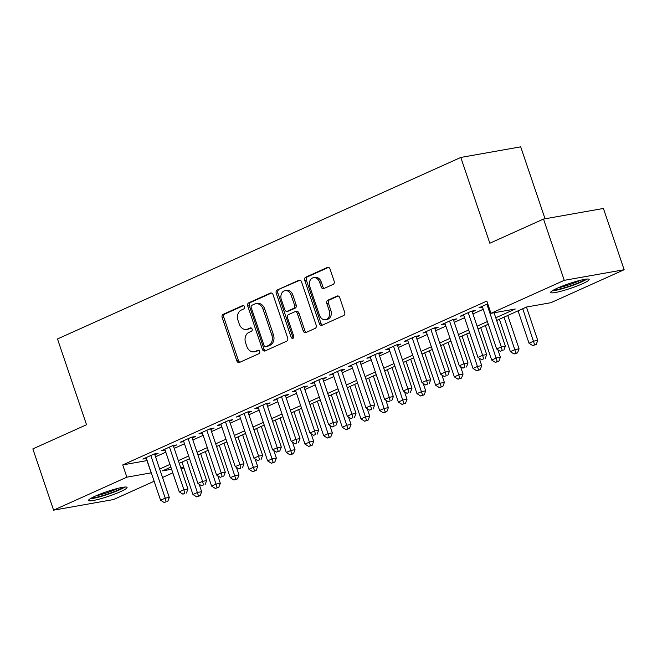 <?xml version="1.0" encoding="UTF-8"?>
<svg xmlns="http://www.w3.org/2000/svg" width="657" height="657" viewBox="0 0 657 657"><rect width="100%" height="100%" fill="white"/><g stroke="black" fill="none" stroke-linecap="round" stroke-linejoin="round"><path stroke-width="0.99" d="M244.511 306.671A1.79 1.388 -100 0 0 242.663 305.562L223.191 314.325A2.562 1.987 -100 0 0 222.173 317.561L236.824 360.857A2.562 1.987 -100 0 0 239.107 362.557A2.562 1.987 -100 0 0 239.477 362.442L258.948 353.68A1.79 1.388 -100 0 0 257.807 350.304L255.286 351.446A8.188 6.356 -100 0 1 254.111 351.807A8.188 6.356 -100 0 1 246.818 346.387L245.595 342.773A8.188 6.356 -100 0 1 248.855 332.434L251.376 331.3A1.79 1.388 -100 0 0 250.235 327.933L247.714 329.067A8.188 6.356 -100 0 1 246.539 329.436A8.188 6.356 -100 0 1 239.247 324.008L238.023 320.402A8.188 6.356 -100 0 1 241.283 310.063L243.804 308.93A1.79 1.388 -100 0 0 244.511 306.671M582.554 283.717A20.334 2.472 -18.7 0 1 562.285 290.887A20.334 2.472 -18.7 0 1 550.673 292.472A20.334 2.472 -18.7 0 1 557.3 288.193A20.334 2.472 -18.7 0 1 577.569 281.015A20.334 2.472 -18.7 0 1 589.189 279.439A20.334 2.472 -18.7 0 1 582.554 283.717M120.436 491.699A20.334 2.472 -18.7 0 1 100.168 498.868A20.334 2.472 -18.7 0 1 88.547 500.453A20.334 2.472 -18.7 0 1 95.183 496.175A20.334 2.472 -18.7 0 1 115.451 488.997A20.334 2.472 -18.7 0 1 127.072 487.42A20.334 2.472 -18.7 0 1 120.436 491.699M333.124 284.391A2.562 1.987 -100 0 0 334.142 281.163L330.028 269.017A2.562 1.987 -100 0 0 327.744 267.317A2.562 1.987 -100 0 0 327.383 267.432L305.751 277.164A2.562 1.987 -100 0 0 304.733 280.399L319.392 323.704A2.562 1.987 -100 0 0 321.667 325.396A2.562 1.987 -100 0 0 322.037 325.281L343.668 315.549A2.562 1.987 -100 0 0 344.687 312.313L339.718 297.646A2.562 1.987 -100 0 0 337.435 295.946A2.562 1.987 -100 0 0 337.074 296.061L327.818 300.224A2.562 1.987 -100 0 0 326.8 303.46L329.256 310.736A6.841 5.313 -100 0 1 325.552 319.68A6.841 5.313 -100 0 1 319.458 315.146L309.808 286.641A6.841 5.313 -100 0 1 313.512 277.697A6.841 5.313 -100 0 1 319.614 282.231L321.216 286.978A2.562 1.987 -100 0 0 323.499 288.678A2.562 1.987 -100 0 0 323.868 288.563L333.124 284.391M154.14 481.261L113.489 499.558L53.587 510.161L32.85 448.895L86.527 424.734L57.496 338.955L460.803 157.442L489.835 243.221L543.511 219.06L564.256 280.334L624.15 269.723L550.862 302.713L526.586 307.008L496.676 320.468M53.587 510.161L126.875 477.179L151.282 472.826M495.764 317.783L515.252 309.02L490.968 313.315L486.821 301.062L122.728 464.926L126.875 477.179M490.968 313.315L564.256 280.334M273.033 294.665A2.562 1.987 -100 0 0 270.75 292.973A2.562 1.987 -100 0 0 270.38 293.088L248.757 302.82A2.562 1.987 -100 0 0 247.738 306.047L262.398 349.352A2.562 1.987 -100 0 0 264.672 351.043A2.562 1.987 -100 0 0 265.042 350.937L286.666 341.197A2.562 1.987 -100 0 0 287.684 337.969L273.033 294.665M277.254 289.992L298.878 280.26A2.562 1.987 -100 0 1 299.247 280.145A2.562 1.987 -100 0 1 301.53 281.845L316.181 325.141A2.562 1.987 -100 0 1 315.163 328.377L305.907 332.541A2.562 1.987 -100 0 1 305.546 332.656A2.562 1.987 -100 0 1 303.263 330.956L297.317 313.397A2.562 1.987 -100 0 0 295.042 311.705A2.562 1.987 -100 0 0 294.673 311.82L288.53 314.58A2.562 1.987 -100 0 0 287.511 317.807L293.704 336.097A1.79 1.388 -100 0 1 291.141 337.246L276.236 293.227A2.562 1.987 -100 0 1 277.254 289.992L300.003 280.194M154.847 454.775L158.115 453.305L154.066 454.028L142.865 459.071L146.421 458.438M173.522 446.374L176.79 444.904L172.742 445.618L161.54 450.661L165.088 450.037M192.189 437.973L195.458 436.503L191.409 437.217L180.207 442.26L183.763 441.635M210.864 429.571L214.133 428.101L210.084 428.816L198.882 433.858L202.43 433.226M229.531 421.162L232.8 419.692L228.751 420.414L217.549 425.457L221.105 424.824M248.206 412.76L251.475 411.29L247.426 412.005L236.224 417.047L239.772 416.423M266.873 404.359L270.142 402.889L266.093 403.603L254.891 408.646L258.447 408.022M285.549 395.957L288.817 394.487L284.768 395.202L273.567 400.244L277.114 399.612M304.216 387.556L307.484 386.078L303.444 386.801L292.234 391.843L295.79 391.211M322.891 379.146L326.159 377.676L322.111 378.399L310.909 383.433L314.465 382.809M341.566 370.745L344.826 369.275L340.786 369.99L329.584 375.032L333.132 374.408M360.233 362.344L363.502 360.874L359.453 361.588L348.251 366.631L351.807 365.998M378.908 353.942L382.177 352.472L378.128 353.187L366.926 358.229L370.474 357.597M397.575 345.533L400.844 344.063L396.795 344.785L385.593 349.828L389.149 349.195M416.251 337.131L419.519 335.661L415.47 336.376L404.269 341.418L407.816 340.794M434.918 328.73L438.186 327.26L434.137 327.974L422.936 333.017L426.492 332.385M453.593 320.329L456.861 318.859L452.813 319.573L441.611 324.615L445.159 323.983M472.26 311.919L475.528 310.449L471.48 311.172L460.278 316.214L463.834 315.582M122.728 464.926L147.135 460.565M155.528 456.796L165.81 452.164M174.204 448.386L184.486 443.762M192.871 439.985L203.153 435.361M211.546 431.583L221.828 426.951M230.213 423.182L240.495 418.55M248.888 414.772L259.17 410.149M267.555 406.371L277.837 401.747M286.23 397.97L296.512 393.338M304.897 389.568L315.179 384.936M323.572 381.159L333.855 376.535M342.248 372.757L352.522 368.134M360.915 364.356L371.197 359.732M379.59 355.954L389.872 351.323M398.257 347.553L408.539 342.921M416.932 339.143L427.214 334.52M435.599 330.742L445.881 326.118M454.274 322.341L464.556 317.709M472.941 313.939L483.224 309.307M482.501 307.18L478.953 307.805L487.765 303.846M545.047 218.789L520.697 146.84L460.803 157.442M543.511 219.06L603.413 208.458L624.15 269.723M183.919 467.858L181.201 469.082M172.816 472.851L162.534 477.483M170.869 467.102L162.484 470.872L171.6 469.262M180.716 467.644L183.673 467.119M488.282 324.246L478 328.878M469.607 332.647L459.333 337.279M450.94 341.057L440.658 345.681M432.265 349.458L421.983 354.082M413.598 357.86L403.316 362.483M394.923 366.261L384.641 370.893M376.256 374.671L365.974 379.294M357.58 383.072L347.298 387.696M338.913 391.473L328.631 396.097M320.238 399.875L309.956 404.507M301.563 408.276L291.289 412.908M282.896 416.686L272.614 421.309M264.221 425.087L253.947 429.711M245.554 433.489L235.272 438.12M226.879 441.89L216.596 446.522M208.212 450.3L197.929 454.923M189.536 458.701L179.254 463.325M159.676 469.049L169.958 464.417M178.351 460.639L188.633 456.015M197.018 452.238L207.3 447.614M215.693 443.836L225.975 439.213M234.36 435.435L244.642 430.803M253.035 427.034L263.317 422.402M271.702 418.624L281.984 414M290.378 410.223L300.66 405.599M309.053 401.821L319.327 397.189M327.72 393.42L338.002 388.788M346.395 385.01L356.677 380.387M365.062 376.609L375.344 371.985M383.737 368.207L394.019 363.576M402.404 359.806L412.686 355.174M421.08 351.396L431.362 346.773M439.747 342.995L450.029 338.371M458.422 334.594L468.704 329.97M477.089 326.192L487.371 321.56M147.012 460.623L151.159 472.884M246.539 329.436L248.157 329.149A8.188 6.356 -100 0 0 249.332 328.779L247.714 329.067M251.179 327.95L249.332 328.779M254.111 351.807L255.729 351.52A8.188 6.356 -100 0 0 256.903 351.158L255.286 351.446M258.751 350.321L256.903 351.158M243.607 305.579L224.809 314.038A2.562 1.987 -100 0 0 223.791 317.274L238.45 360.57A2.562 1.987 -100 0 0 239.969 362.212M271.505 293.022L250.374 302.532A2.562 1.987 -100 0 0 249.356 305.768L264.015 349.064A2.562 1.987 -100 0 0 265.535 350.707M251.91 305.283A1.79 1.388 -100 0 0 251.196 307.542L264.065 345.549A1.79 1.388 -100 0 0 265.921 346.658L268.573 345.459A8.188 6.356 -100 0 0 271.834 335.127L263.038 309.143A8.188 6.356 -100 0 0 255.745 303.723A8.188 6.356 -100 0 0 254.571 304.084L251.91 305.283M267.013 346.461A1.79 1.388 -100 0 0 267.539 346.37L265.921 346.658M255.745 303.723L257.363 303.435A8.188 6.356 -100 0 1 264.656 308.856L273.452 334.84A8.188 6.356 -100 0 1 270.191 345.171L267.539 346.37M295.042 311.705L296.66 311.418A2.562 1.987 -100 0 1 298.935 313.11L304.881 330.668A2.562 1.987 -100 0 0 306.408 332.319M278.872 289.704A2.562 1.987 -100 0 0 277.854 292.94L292.759 336.959A1.79 1.388 -100 0 0 293.482 337.953M291.15 295.174A6.841 5.313 -100 0 0 285.056 290.64A6.841 5.313 -100 0 0 281.344 299.584L284.744 309.628A2.562 1.987 -100 0 0 287.027 311.328A2.562 1.987 -100 0 0 287.396 311.213L293.531 308.445A2.562 1.987 -100 0 0 294.55 305.218L291.15 295.174L292.767 294.886A6.841 5.313 -100 0 0 286.674 290.353L285.056 290.64M287.027 311.328L288.645 311.04A2.562 1.987 -100 0 0 289.014 310.925L287.396 311.213M292.767 294.886L296.167 304.93A2.562 1.987 -100 0 1 295.149 308.158L289.014 310.925M313.512 277.697L315.13 277.41A6.841 5.313 -100 0 1 321.232 281.943L322.833 286.69A2.562 1.987 -100 0 0 324.361 288.333M325.552 319.68L327.17 319.392A6.841 5.313 -100 0 0 330.882 310.449L329.256 310.736M338.191 295.995L329.436 299.937A2.562 1.987 -100 0 0 328.418 303.173L330.882 310.449M328.5 267.374L307.369 276.884A2.562 1.987 -100 0 0 306.351 280.112L321.01 323.416A2.562 1.987 -100 0 0 322.538 325.059M181.973 462.101L192.944 494.507L197.609 492.405L201.658 491.691L199.12 484.201M198.504 496.01L196.64 496.848L200.122 495.723L198.504 496.01L186.645 460.007M196.64 496.848L192.944 494.507M201.658 491.691L200.122 495.723M150.798 455.498L165.236 498.137L160.571 500.24L146.133 457.601M154.559 453.938L169.284 497.423L165.236 498.137L166.131 501.743L164.258 502.58L166.131 501.743M167.749 501.455L169.284 497.423M160.571 500.24L164.258 502.58M123.196 487.248A17.591 2.135 -18.7 0 1 118.071 490.04A17.591 2.135 -18.7 0 1 91.52 497.965M95.938 495.838A16.294 1.979 161.3 0 0 116.847 488.956A16.294 1.979 161.3 0 0 118.391 488.233M90.058 498.835A20.203 2.456 161.3 0 0 119.689 489.752A20.203 2.456 161.3 0 0 124.887 487.042M585.313 279.266A17.591 2.135 -18.7 0 1 563.813 287.938A17.591 2.135 -18.7 0 1 553.637 289.983M558.064 287.856A16.294 1.979 161.3 0 0 563.805 286.419A16.294 1.979 161.3 0 0 580.509 280.252M552.176 290.854A20.203 2.456 161.3 0 0 563.008 288.522A20.203 2.456 161.3 0 0 587.005 279.061M200.648 453.7L211.611 486.106L216.284 484.004L220.333 483.289L217.796 475.799M217.171 487.601L215.307 488.447L218.797 487.322L217.171 487.601L205.312 451.597M215.307 488.447L211.611 486.106M220.333 483.289L218.797 487.322M219.315 445.298L230.287 477.696L234.951 475.602L239 474.88L236.471 467.398M235.847 479.199L233.982 480.045L237.464 478.912L235.847 479.199L223.988 443.196M233.982 480.045L230.287 477.696M239 474.88L237.464 478.912M237.99 436.897L248.954 469.295L253.627 467.193L257.675 466.478L255.138 458.997M254.514 470.798L252.649 471.636L256.14 470.511L254.514 470.798L242.655 434.794M252.649 471.636L248.954 469.295M257.675 466.478L256.14 470.511M256.657 428.487L267.629 460.894L272.294 458.791L276.342 458.077L273.813 450.587M273.189 462.397L271.325 463.234L274.807 462.109L273.189 462.397L261.33 426.393M271.325 463.234L267.629 460.894M276.342 458.077L274.807 462.109M169.473 447.089L183.903 489.736L179.238 491.838L164.8 449.191M173.234 445.536L187.951 489.022L183.903 489.736L184.798 493.341L182.933 494.179L184.798 493.341M186.416 493.054L187.951 489.022M179.238 491.838L182.933 494.179M188.14 438.687L202.578 481.335L197.913 483.437L183.475 440.79M191.91 437.127L206.626 480.62L202.578 481.335L203.473 484.932L201.6 485.778L203.473 484.932M205.091 484.644L206.626 480.62M197.913 483.437L201.6 485.778M206.815 430.286L221.253 472.933L216.58 475.027L202.151 432.388M210.577 428.725L225.294 472.211L221.253 472.933L222.14 476.53L220.276 477.368L222.14 476.53M223.758 476.243L225.294 472.211M216.58 475.027L220.276 477.368M225.491 421.884L239.92 464.524L235.255 466.626L220.818 423.987M229.252 420.324L243.969 463.809L239.92 464.524L240.815 468.129L238.943 468.967L240.815 468.129M242.433 467.841L243.969 463.809M235.255 466.626L238.943 468.967M275.332 420.086L286.304 452.492L290.969 450.39L295.018 449.675L292.48 442.186M291.864 453.995L289.992 454.833L293.482 453.708L291.864 453.995L279.997 417.983M289.992 454.833L286.304 452.492M295.018 449.675L293.482 453.708M244.158 413.483L258.595 456.122L253.922 458.225L239.493 415.577M247.919 411.923L262.636 455.408L258.595 456.122L259.482 459.728L257.618 460.565L259.482 459.728M261.1 459.44L262.636 455.408M253.922 458.225L257.618 460.565M294.007 411.684L304.971 444.091L309.636 441.989L313.685 441.266L311.155 433.784M310.531 445.586L308.667 446.432L312.149 445.298L310.531 445.586L298.672 409.582M308.667 446.432L304.971 444.091M313.685 441.266L312.149 445.298M262.833 405.073L277.262 447.721L272.598 449.823L258.16 407.176M266.594 403.521L281.311 447.006L277.262 447.721L278.157 451.318L276.293 452.164L279.775 451.039L278.157 451.318M279.775 451.039L281.311 447.006M272.598 449.823L276.293 452.164M312.675 403.283L323.646 435.681L328.311 433.587L332.36 432.864L329.822 425.383M329.206 437.184L327.334 438.022L330.824 436.897L329.206 437.184L317.347 401.181M327.334 438.022L323.646 435.681M332.36 432.864L330.824 436.897M281.5 396.672L295.937 439.319L291.265 441.422L276.835 398.774M285.261 395.112L299.986 438.597L295.937 439.319L296.824 442.917L294.96 443.762L296.824 442.917M298.45 442.629L299.986 438.597M291.265 441.422L294.96 443.762M331.35 394.873L342.313 427.28L346.986 425.178L351.027 424.463L348.497 416.981M347.873 428.783L346.009 429.621L349.491 428.495L347.873 428.783L336.014 392.779M346.009 429.621L342.313 427.28M351.027 424.463L349.491 428.495M300.175 388.271L314.604 430.91L309.94 433.012L295.502 390.373M303.936 386.71L318.653 430.195L314.604 430.91L315.5 434.515L313.635 435.353L315.5 434.515M317.117 434.228L318.653 430.195M309.94 433.012L313.635 435.353M350.017 386.472L360.989 418.879L365.653 416.776L369.702 416.062L367.164 408.572M366.549 420.381L364.676 421.219L368.166 420.094L366.549 420.381L354.69 384.37M364.676 421.219L360.989 418.879M369.702 416.062L368.166 420.094M368.692 378.071L379.656 410.477L384.329 408.375L388.369 407.66L385.84 400.17M385.216 411.972L383.351 412.818L386.833 411.684L385.216 411.972L373.357 375.968M383.351 412.818L379.656 410.477M388.369 407.66L386.833 411.684M387.359 369.669L398.331 402.068L402.996 399.973L407.044 399.251L404.507 391.769M403.891 403.57L402.027 404.408L405.509 403.283L403.891 403.57L392.032 367.567M402.027 404.408L398.331 402.068M407.044 399.251L405.509 403.283M406.034 361.268L416.998 393.666L421.671 391.564L425.72 390.849L423.182 383.368M422.558 395.169L420.694 396.007L424.184 394.882L422.558 395.169L410.699 359.165M420.694 396.007L416.998 393.666M425.72 390.849L424.184 394.882M424.701 352.858L435.673 385.265L440.338 383.162L444.387 382.448L441.857 374.958M441.233 386.768L439.369 387.605L442.851 386.48L441.233 386.768L429.374 350.756M439.369 387.605L435.673 385.265M444.387 382.448L442.851 386.48M443.376 344.457L454.34 376.863L459.013 374.761L463.062 374.047L460.524 366.557M459.908 378.358L458.036 379.204L461.526 378.071L459.908 378.358L448.041 342.354M458.036 379.204L454.34 376.863M463.062 374.047L461.526 378.071M462.052 336.055L473.015 368.454L477.68 366.36L481.729 365.637L479.199 358.155M478.575 369.957L476.711 370.794L480.193 369.669L478.575 369.957L466.716 333.953M476.711 370.794L473.015 368.454M481.729 365.637L480.193 369.669M480.719 327.654L491.691 360.052L496.355 357.95L500.404 357.236L497.866 349.754M497.25 361.555L495.378 362.393L498.868 361.268L497.25 361.555L485.383 325.552M495.378 362.393L491.691 360.052M500.404 357.236L498.868 361.268M499.394 319.245L510.358 351.651L515.031 349.549L519.071 348.834L507.779 315.475M515.917 353.154L514.053 353.992L517.535 352.866L515.917 353.154L504.059 317.15M514.053 353.992L510.358 351.651M519.071 348.834L517.535 352.866M318.842 379.869L333.28 422.508L328.607 424.611L314.177 381.963M322.603 378.309L337.328 421.794L333.28 422.508L334.167 426.114L332.302 426.951L334.167 426.114M335.793 425.826L337.328 421.794M328.607 424.611L332.302 426.951M337.517 371.46L351.947 414.107L347.282 416.21L332.844 373.562M341.279 369.907L355.995 413.393L351.947 414.107L352.842 417.712L350.978 418.55L352.842 417.712M354.46 417.425L355.995 413.393M347.282 416.21L350.978 418.55M356.184 363.058L370.622 405.706L365.957 407.808L351.52 365.161M359.946 361.498L374.671 404.983L370.622 405.706L371.517 409.303L369.645 410.149L371.517 409.303M373.135 409.015L374.671 404.983M365.957 407.808L369.645 410.149M374.86 354.657L389.297 397.304L384.624 399.399L370.195 356.759M378.621 353.096L393.338 396.582L389.297 397.304L390.184 400.901L388.32 401.739L390.184 400.901M391.802 400.614L393.338 396.582M384.624 399.399L388.32 401.739M393.527 346.255L407.964 388.895L403.299 390.997L388.862 348.35M397.296 344.695L412.013 388.18L407.964 388.895L408.859 392.5L406.987 393.338L408.859 392.5M410.477 392.213L412.013 388.18M403.299 390.997L406.987 393.338M412.202 337.846L426.639 380.493L421.966 382.596L407.537 339.948M415.963 336.294L430.68 379.779L426.639 380.493L427.526 384.099L425.662 384.936L427.526 384.099M429.144 383.811L430.68 379.779M421.966 382.596L425.662 384.936M430.877 329.444L445.306 372.092L440.642 374.194L426.204 331.547M434.638 327.884L449.355 371.377L445.306 372.092L446.202 375.689L444.329 376.535L446.202 375.689M447.819 375.402L449.355 371.377M440.642 374.194L444.329 376.535M449.544 321.043L463.982 363.691L459.309 365.785L444.879 323.145M453.305 319.483L468.022 362.968L463.982 363.691L464.869 367.288L463.004 368.125L464.869 367.288M466.486 367L468.022 362.968M459.309 365.785L463.004 368.125M468.219 312.642L482.649 355.281L477.984 357.383L463.546 314.744M471.981 311.081L486.697 354.566L482.649 355.281L483.544 358.886L481.68 359.724L483.544 358.886M485.162 358.599L486.697 354.566M477.984 357.383L481.68 359.724M518.061 310.843L529.033 343.25L533.698 341.147L537.746 340.433L526.454 307.065M534.593 344.744L532.72 345.59L536.211 344.465L534.593 344.744L522.734 308.741M532.72 345.59L529.033 343.25M537.746 340.433L536.211 344.465M486.886 304.232L501.324 346.88L496.651 348.982L482.222 306.334M494.064 312.765L505.373 346.165L501.324 346.88L502.211 350.485L500.347 351.323L502.211 350.485M503.837 350.197L505.373 346.165M496.651 348.982L500.347 351.323M243.189 305.472L242.663 305.562M258.332 350.214L257.807 350.304M250.76 327.843L250.235 327.933M238.45 360.57L236.824 360.857M223.791 317.274L222.173 317.561M224.809 314.038L223.191 314.325M264.015 349.064L262.398 349.352M249.356 305.768L247.738 306.047M250.374 302.532L248.757 302.82M271.136 292.956L270.38 293.088M270.191 345.171L268.573 345.459M273.452 334.84L271.834 335.127M264.656 308.856L263.038 309.143M299.633 280.128L298.878 280.26M304.881 330.668L303.263 330.956M298.935 313.11L297.317 313.397M292.759 336.959L291.141 337.246M277.854 292.94L276.236 293.227M295.149 308.158L293.531 308.445M296.167 304.93L294.55 305.218M322.833 286.69L321.216 286.978M321.232 281.943L319.614 282.231M328.418 303.173L326.8 303.46M329.436 299.937L327.818 300.224M337.821 295.929L337.074 296.061M321.01 323.416L319.392 323.704M306.351 280.112L304.733 280.399M307.369 276.884L305.751 277.164M328.13 267.3L327.383 267.432M267.276 346.453L265.658 346.74"/></g></svg>
